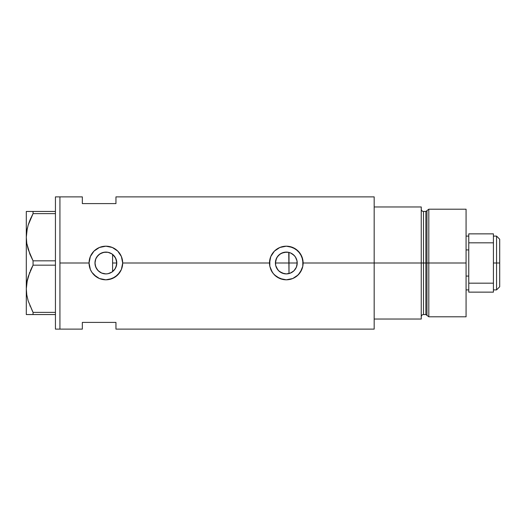 <?xml version="1.0" encoding="UTF-8"?>
<svg xmlns="http://www.w3.org/2000/svg" width="526" height="526" viewBox="0 0 526 526"><rect width="100%" height="100%" fill="white"/><g stroke="black" fill="none" stroke-linecap="round" stroke-linejoin="round"><path stroke-width="0.79" d="M114.615 269.522L114.037 270.233M113.011 271.245L115.398 268.313M116.529 265.301L116.338 266.071M115.799 267.51L116.779 263A10.908 10.908 0 0 1 105.871 273.908A10.908 10.908 0 0 1 94.969 263L95.745 267.037M275.854 266.084L275.657 265.314M276.788 268.313L276.387 267.517M278.155 270.233L277.577 269.529M279.891 271.81L279.194 271.265M281.91 272.974L281.18 272.619M284.119 273.684L283.639 273.573M287.137 273.875L286.433 273.901M286.545 273.901L288.741 273.632M296.901 265.597L297.216 263A10.908 10.908 0 0 1 286.308 273.908A10.908 10.908 0 0 1 275.407 263L275.69 265.472L277.846 269.877L279.608 271.607L284.066 273.671M290.05 273.244L293.705 271.015L295.605 268.707M293.883 270.851L290.483 273.073L286.308 273.908L282.14 273.073L278.602 270.712L276.235 267.175L275.617 265.13L275.617 260.87L277.241 256.944L280.253 253.933L284.185 252.302L288.439 252.302L290.483 252.927L294.021 255.288L295.375 256.944L297.006 260.87L297.032 264.979M108.1 273.678L111.893 272.093M111.709 272.212L110.033 273.079M101.472 272.974L103.832 273.711M103.8 273.704L101.972 273.185M95.831 267.254L97.52 270.009L99.769 272.034L98.316 270.864M97.941 270.482L96.784 269.023M374.177 196.875L374.177 319.039L421.247 319.039L421.247 263L423.489 263L421.247 263L421.247 206.961L374.177 206.961L374.177 263L421.247 263L421.247 206.961L374.177 206.961L374.177 319.039L421.247 319.039L421.247 263L374.177 263L374.177 329.125L374.177 263L303.121 263L302.798 266.301L301.832 269.463L298.189 274.894L292.758 278.53L286.308 279.812L283.014 279.484L276.959 276.972L273.316 273.671L270.785 269.443A16.812 16.812 0 0 0 272.337 272.343L269.825 266.287L269.503 263L122.683 263L121.394 269.463L119.843 272.356L115.214 276.978L109.152 279.49L105.871 279.812L99.414 278.524L96.521 276.972L91.905 272.35L90.347 269.443L89.058 263L59.925 263L59.925 196.875L59.925 263L89.058 263A16.812 16.812 0 0 0 91.905 272.35L90.347 269.443L89.058 263L90.347 256.556L93.983 251.112L99.427 247.476L105.877 246.188L112.321 247.476L117.758 251.106L121.394 256.543L122.683 263L121.394 269.463L117.752 274.894L112.314 278.53L105.871 279.812L99.414 278.524L93.983 274.881A16.812 16.812 0 0 0 122.683 263L269.503 263A16.812 16.812 0 0 0 269.825 266.287L269.825 259.699L270.785 256.556L274.421 251.112L279.865 247.476L286.322 246.188L289.602 246.516L295.658 249.028L300.287 253.65L302.798 259.712L302.798 266.301L300.28 272.356L296.98 275.992L292.758 278.53L286.308 279.812L279.858 278.524L274.421 274.881A16.812 16.812 0 0 0 303.121 263L374.177 263L374.177 196.875L115.957 196.875L115.957 203.601L82.339 203.601L82.339 196.875L82.339 203.601L115.957 203.601L115.957 196.875M292.285 272.126L290.582 273.033M295.185 269.338L294.363 270.351M296.625 266.55L296.493 266.906M296.21 267.583L295.908 268.181M288.741 252.368L289.004 273.566L289.004 263L297.216 263L296.388 267.175L294.021 270.712L292.371 272.067M95.074 264.525L95.134 261.093M96.738 268.95L95.239 265.413M95.134 264.907L95.074 264.539M101.084 272.797L99.795 272.054M105.726 273.901L103.97 273.737M107.008 273.842L106.193 273.901M110.013 273.086L108.198 273.651M59.925 263L59.925 329.125L59.925 263L59.925 329.125L55.44 329.125L59.925 329.125L59.925 196.875L55.44 196.875L59.925 196.875L59.925 263M93.983 274.888L91.892 272.337M270.785 269.443L269.825 266.287M274.421 274.881L272.343 272.35M82.339 322.399L115.957 322.399L115.957 329.125L115.957 322.399L82.339 322.399L82.339 329.125L82.339 322.399M112.169 254.097L113.011 254.755M108.198 252.349L111.716 253.795M106.193 252.099L107.692 252.25M101.978 252.815L105.719 252.099M98.316 255.136L101.465 253.026M105.838 252.092L103.977 252.263L99.795 253.946M95.745 258.956L97.948 255.511M99.769 253.959L96.731 257.05M95.239 260.58L95.39 259.995M297.032 261.021L296.907 260.409M295.605 257.293L296.204 258.417M294.369 255.649L295.185 256.668M290.582 252.967L293.883 255.149M296.368 258.785L294.922 256.307L292.331 253.907M286.433 252.099L281.712 253.111L278.681 255.209L276.518 258.2L275.407 263A10.908 10.908 0 0 1 286.308 252.092A10.908 10.908 0 0 1 297.216 263L289.004 263L289.004 252.434L290.05 252.756M303.121 263A16.812 16.812 0 0 0 286.308 246.188A16.812 16.812 0 0 0 269.503 263L270.785 256.556L274.421 251.112L279.865 247.476L286.322 246.188L292.758 247.476L298.196 251.106L301.832 256.543L303.121 263M301.996 256.951L301.852 256.589M292.739 247.463L291.785 247.102M283.448 246.431L283.021 246.516M280.424 247.253L279.885 247.47M279.885 278.537L280.877 278.911M283.06 279.497L283.613 279.595M291.937 278.839L292.739 278.53M122.683 263A16.812 16.812 0 0 0 105.871 246.188A16.812 16.812 0 0 0 89.058 263L90.347 256.556L93.983 251.112L99.427 247.476L105.877 246.188L112.321 247.476L117.758 251.106L121.394 256.543L122.683 263M121.559 256.951L121.414 256.589M112.288 247.463L111.354 247.108M103.037 246.431L102.577 246.516M99.973 247.259L99.44 247.47M92.74 273.494L93.326 274.184M99.447 278.537L100.44 278.911M102.623 279.497L103.168 279.595M111.499 278.839L112.301 278.53M95.39 259.982L94.969 263L95.798 258.825L96.804 256.944L99.815 253.933L103.747 252.302L108.001 252.302L111.933 253.933L114.938 256.944L116.568 260.87L116.568 265.13L114.938 269.056L111.933 272.067L108.001 273.698L105.871 273.908L101.702 273.073L98.165 270.712L95.798 267.175L94.969 263A10.908 10.908 0 0 1 105.871 252.092A10.908 10.908 0 0 1 116.779 263L115.667 258.207L112.597 254.413L112.597 271.587M96.784 256.977L95.831 258.746M107.889 252.283L105.904 252.092M109.98 252.894L108.1 252.322M287.143 252.125L286.328 252.092M116.331 259.923L116.529 260.692M115.398 257.687L115.799 258.49M114.037 255.767L114.615 256.478M283.645 252.427L284.125 252.316M281.173 253.381L281.91 253.026M279.194 254.735L279.891 254.183M277.577 256.471L278.155 255.761M276.387 258.483L276.788 257.687M275.657 260.692L275.854 259.916M29.923 254.249L26.793 243.4L26.3 237.226L26.787 243.354L26.3 237.226L26.773 231.144L28.154 225.154L33.059 213.622L28.167 225.102L29.785 220.539M27.247 228.632L26.3 237.226L26.3 211.445L26.3 314.555L33.059 314.555L33.059 312.378L55.44 312.378L33.059 312.378L28.18 300.944L26.793 294.954L26.3 288.774L26.773 282.699L28.154 276.702L33.059 265.176L30.317 270.811L33.059 265.176L33.059 260.824L55.44 260.824L33.059 260.824L28.18 249.39L26.793 243.4L26.3 237.226L26.773 231.144L28.154 225.154L30.304 219.283L33.059 213.622L55.44 213.622L33.059 213.622L33.059 211.445L27.431 211.445M27.391 227.988L26.787 231.092M32.625 311.563L28.18 300.944L26.793 294.954L26.3 288.774L26.773 282.699L29.752 272.166M27.247 280.187L26.787 282.646M27.391 279.543L26.3 288.774L26.787 294.908L26.3 288.774L26.3 237.226M29.923 305.803L30.081 306.185M26.3 288.774L26.3 314.555L55.44 314.555L33.059 314.555L33.059 312.378M33.059 265.176L55.44 265.176L33.059 265.176L33.059 260.824L29.975 254.38M30.311 219.27L33.059 213.622L33.059 211.445L55.44 211.445L26.78 211.445M28.154 314.555L27.444 314.555M31.751 314.555L30.317 314.555M30.317 270.811L32.112 266.984M28.161 211.445L30.304 211.445M55.44 196.875L55.44 329.125L55.44 196.875M112.597 254.255L112.597 271.745M428.808 263L428.808 209.203L428.808 263L466.075 263L466.075 209.203L466.075 263L428.808 263L428.808 316.797L428.808 263L426.967 263L428.808 263M426.967 210.617L426.967 315.383L426.967 210.617L426.967 263L425.889 263L425.889 314.555L425.889 263L426.967 263L426.967 315.383L425.889 314.555L425.889 211.445L428.808 209.203L466.075 209.203M425.889 211.445L423.489 211.445L423.489 314.555L423.489 263L425.889 263L423.489 263L423.489 314.555C422.128 314.686 421.385 315.436 421.247 316.797M466.075 316.797L466.075 263L466.075 316.797L428.808 316.797L426.967 315.383M423.489 263L423.489 211.445L423.489 263M425.889 263L425.889 211.445L425.889 263M496.564 263L499.7 263L499.7 239.238L499.7 286.762L499.7 263L496.564 263L496.564 236.102L496.564 263L493.421 263L496.564 263L496.564 289.898L496.564 263M466.075 249.929L468.765 249.929L466.075 249.929M275.407 263L289.004 263L275.407 263M112.597 263L116.779 263L112.597 263M468.765 276.071L466.075 276.071L468.765 276.071M493.421 233.86L468.765 233.86L468.765 242.828L493.421 242.828L493.421 283.172L468.765 283.172L468.765 242.828L468.765 292.14L493.421 292.14L468.765 292.14L468.765 283.172L493.421 283.172L493.421 292.14L493.421 242.828L468.765 242.828L468.765 233.86L493.421 233.86L493.421 242.828L493.421 233.86M59.925 196.875L82.339 196.875M59.925 329.125L82.339 329.125M374.177 329.125L115.957 329.125M423.489 314.555L425.889 314.555M423.489 211.445C422.128 211.314 421.385 210.564 421.247 209.203M493.421 236.102L496.564 236.102L499.7 239.238M466.075 236.102L468.765 236.102M466.075 289.898L468.765 289.898M493.421 289.898L496.564 289.898L499.7 286.762"/></g></svg>
